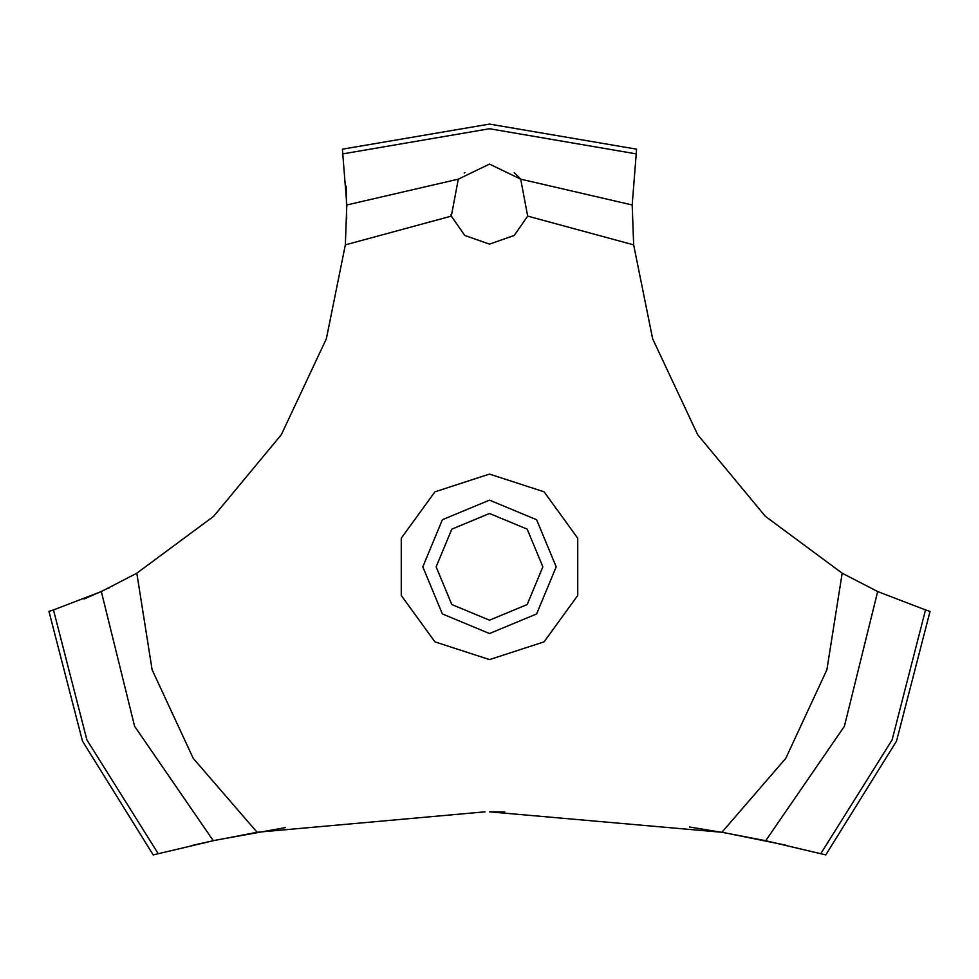 <?xml version="1.0" encoding="UTF-8"?>
<svg xmlns="http://www.w3.org/2000/svg" width="979" height="979" viewBox="0 0 979 979"><rect width="100%" height="100%" fill="white"/><g stroke="black" fill="none" stroke-linecap="round" stroke-linejoin="round"><path stroke-width="1.47" d="M158.219 853.651L86.947 739.916L53.453 609.954L48.95 611.349L82.444 741.127L153.238 854.936L213.275 840.765L257.11 832.248L484.96 811.86M285.305 827.573L215.551 840.288L192.9 845.244M83.986 598.977L103.297 590.606M107.592 588.587L109.171 587.828M786.1 845.244L725.194 832.835L689.583 826.949M504.809 811.934L489.5 811.848L721.89 832.248L765.725 840.765L825.762 854.936L896.556 741.127L930.05 611.349L925.547 609.954L892.053 739.916L820.781 853.651M257.11 832.248L193.218 758.333L152.063 669.722L136.791 573.217L213.642 516.251L281.316 434.652L326.411 338.697L345.293 244.909L346.762 204.978L342.454 149.187L489.5 124.064L636.546 149.187L632.238 204.978L633.707 244.909L527.644 216.163L514.269 235.511L489.5 244.101L464.731 235.511L451.356 216.163L458.245 179.108L489.5 164.08L520.755 179.108L527.644 216.163M464.866 172.561L464.205 173.087M450.927 214.719L451.356 216.163L345.293 244.909M436.157 566.853L451.772 604.581L489.5 620.209L527.228 604.581L542.843 566.853L527.228 529.137L489.5 513.51L451.772 529.137L436.157 566.853M556.182 566.853L536.651 614.004L489.5 633.535L442.349 614.004L422.818 566.853L442.349 519.702L489.5 500.171L536.651 519.702L556.182 566.853M520.975 179.39L514.244 172.647M925.547 609.941L877.722 591.524M765.725 840.765L844.326 726.308L877.722 591.536L842.209 573.217L765.358 516.251L697.684 434.652L652.589 338.697L633.707 244.909M842.209 573.217L826.937 669.722L785.782 758.333L721.89 832.248M489.5 659.601L434.982 641.881L401.292 595.513L401.292 538.193L434.982 491.825L489.5 474.117L544.018 491.825L577.708 538.193L577.708 595.513L544.018 641.881L489.5 659.601M346.701 218.501L346.15 186.169M136.791 573.217L101.278 591.536L134.674 726.308L213.275 840.765M101.278 591.524L53.453 609.941M520.755 179.108L632.226 204.978M343.103 153.862L489.5 128.677L635.897 153.862M346.774 204.978L458.245 179.108"/></g></svg>
